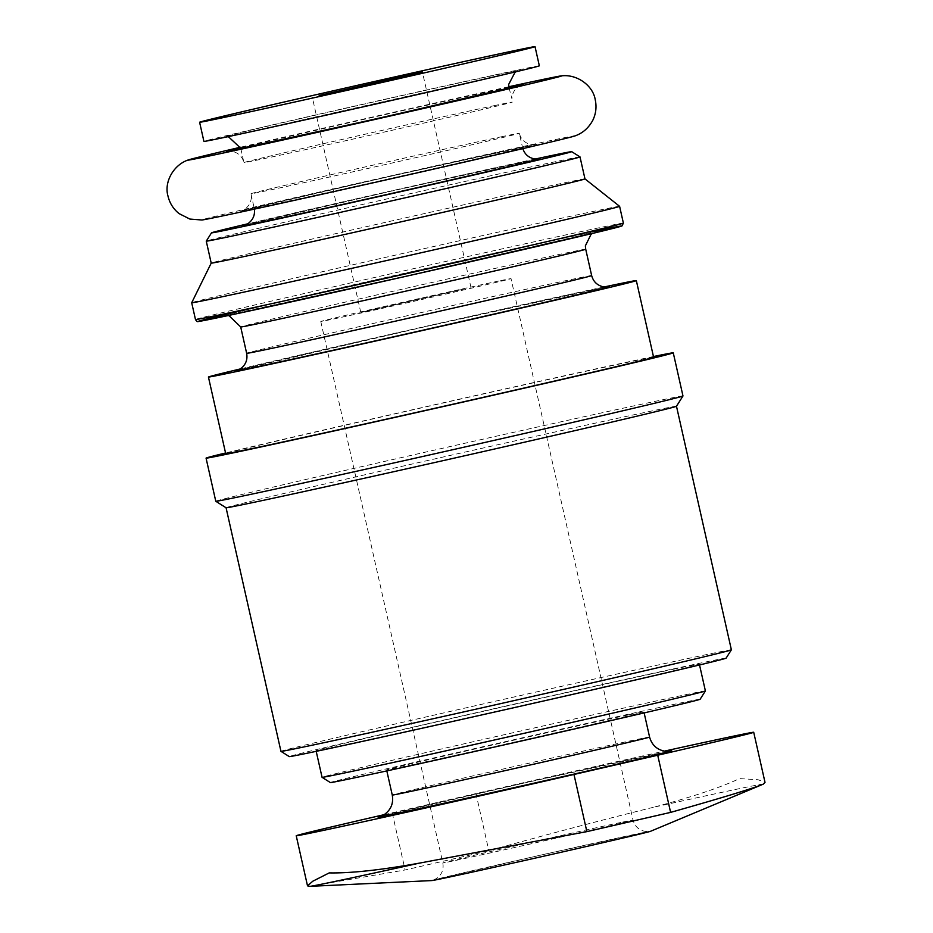 <?xml version="1.0" encoding="UTF-8"?>
<svg xmlns="http://www.w3.org/2000/svg" width="933" height="933" viewBox="0 0 933 933"><rect width="100%" height="100%" fill="white"/><g stroke="black" fill="none" stroke-linecap="round" stroke-linejoin="round"><path stroke-width="0.7" stroke-dasharray="4.67 3.5" d="M384.081 814.684A191.568 1.458 167.3 0 1 392.222 812.806L475.958 793.563A191.568 1.458 167.3 0 1 664.366 751.135M627.676 715.063A131.88 1.003 -12.7 0 0 482.827 747.205A131.88 1.003 -12.7 0 0 386.589 769.888A131.88 1.003 -12.7 0 0 515.471 741.875A131.88 1.003 -12.7 0 0 643.91 711.902A131.88 1.003 -12.7 0 0 627.676 715.063M700.147 699.237A189.527 1.446 -12.7 0 0 676.81 703.762A189.527 1.446 -12.7 0 0 467.969 750.12A189.527 1.446 -12.7 0 0 330.364 782.565M705.395 690.921A196.478 1.504 -12.7 0 0 681.207 695.633A196.478 1.504 -12.7 0 0 465.415 743.519A196.478 1.504 -12.7 0 0 322.06 777.317M675.165 668.868A196.478 1.504 -12.7 0 0 459.386 716.754A196.478 1.504 -12.7 0 0 316.019 750.552A196.478 1.504 -12.7 0 0 508.019 708.812A196.478 1.504 -12.7 0 0 699.365 664.156A196.478 1.504 -12.7 0 0 675.165 668.868M726.119 658.138A223.908 1.714 -12.7 0 0 698.56 663.491A223.908 1.714 -12.7 0 0 451.829 718.247A223.908 1.714 -12.7 0 0 289.265 756.593M731.379 649.823A230.859 1.761 -12.7 0 0 702.946 655.351A230.859 1.761 -12.7 0 0 449.403 711.622A230.859 1.761 -12.7 0 0 280.95 751.333M676.483 406.24L676.483 406.24A230.859 1.761 -12.7 0 0 676.483 406.24A230.859 1.761 -12.7 0 0 648.062 411.768A230.859 1.761 -12.7 0 0 394.507 468.039A230.859 1.761 -12.7 0 0 226.066 507.75A230.859 1.761 -12.7 0 0 226.066 507.762M682.979 395.965A239.454 1.831 -12.7 0 0 653.497 401.703A239.454 1.831 -12.7 0 0 390.507 460.062A239.454 1.831 -12.7 0 0 215.78 501.254M653.45 356.546A239.454 1.831 -12.7 0 0 643.77 358.575A239.454 1.831 -12.7 0 0 428.387 406.147A239.454 1.831 -12.7 0 0 225.553 452.983M653.613 357.269A219.313 1.679 -12.7 0 0 626.614 362.517A219.313 1.679 -12.7 0 0 385.737 415.978A219.313 1.679 -12.7 0 0 225.716 453.695M604.222 286.932A219.313 1.679 -12.7 0 0 240.166 368.978M619.594 206.321A219.313 1.679 -12.7 0 0 592.595 211.581A219.313 1.679 -12.7 0 0 352.359 264.89A219.313 1.679 -12.7 0 0 191.697 302.747M584.968 178.879L584.968 178.891A191.568 1.458 -12.7 0 0 584.968 178.879A191.568 1.458 -12.7 0 0 561.374 183.474A191.568 1.458 -12.7 0 0 351.543 230.043A191.568 1.458 -12.7 0 0 211.22 263.106L211.208 263.118M580.011 156.907A191.568 1.458 -12.7 0 0 556.43 161.502A191.568 1.458 -12.7 0 0 346.726 208.036A191.568 1.458 -12.7 0 0 206.263 241.134M535.192 159.03A184.617 1.411 -12.7 0 0 247.653 223.827M502.362 136.568A137.536 1.05 -12.7 0 0 351.309 170.086A137.536 1.05 -12.7 0 0 250.965 193.737A137.536 1.05 -12.7 0 0 385.364 164.535A137.536 1.05 -12.7 0 0 519.296 133.267A137.536 1.05 -12.7 0 0 502.362 136.568M574.845 135.961A191.568 1.458 -12.7 0 0 551.66 140.358A191.568 1.458 -12.7 0 0 335.204 188.431A191.568 1.458 -12.7 0 0 201.936 220.001M508.858 86.746A191.568 1.458 -12.7 0 0 240.446 147.239M495.341 105.417A137.536 1.05 -12.7 0 0 344.3 138.935A137.536 1.05 -12.7 0 0 243.945 162.599A137.536 1.05 -12.7 0 0 378.343 133.384A137.536 1.05 -12.7 0 0 512.287 102.129A137.536 1.05 -12.7 0 0 495.341 105.417M539.344 65.811A171.917 1.318 -12.7 0 0 518.177 69.94A171.917 1.318 -12.7 0 0 329.361 111.832A171.917 1.318 -12.7 0 0 203.919 141.408M763.357 784.105A232.562 1.773 -12.7 0 0 734.737 789.633A232.562 1.773 -12.7 0 0 653.298 807.313C691.225 797.295 719.973 787.732 739.531 778.612L758.132 779.743L765.002 782.39M653.298 807.313C597.108 821.25 542.283 835.711 488.834 850.733L405.097 869.976L309.651 886.292A232.562 1.773 -12.7 0 0 309.861 886.35M308.496 886.338L309.651 886.292M650.569 831.28A112.24 0.851 -12.7 0 0 636.842 833.904A112.24 0.851 -12.7 0 0 511.284 861.777A112.24 0.851 -12.7 0 0 431.792 880.577M499.015 280.973A97.498 0.746 -12.7 0 0 391.93 304.729A97.498 0.746 -12.7 0 0 320.789 321.5A97.498 0.746 -12.7 0 0 416.071 300.788A97.498 0.746 -12.7 0 0 511.027 278.629A97.498 0.746 -12.7 0 0 499.015 280.973M464.063 288.997L360.803 312.485L464.063 288.997M669.054 751.333A150.306 1.143 -12.7 0 0 653.088 754.575A150.306 1.143 -12.7 0 0 501.254 788.198A150.306 1.143 -12.7 0 0 380.792 816.293M649.578 737.058A131.88 1.003 -12.7 0 0 633.344 740.219A131.88 1.003 -12.7 0 0 488.495 772.361A131.88 1.003 -12.7 0 0 392.268 795.044M606.882 287.002A191.568 1.458 -12.7 0 0 585.679 291.294A191.568 1.458 -12.7 0 0 389.702 334.702A191.568 1.458 -12.7 0 0 237.787 370.179M591.65 275.562A176.827 1.353 -12.7 0 0 569.876 279.807A176.827 1.353 -12.7 0 0 375.672 322.9A176.827 1.353 -12.7 0 0 246.65 353.315M585.714 249.216A176.827 1.353 -12.7 0 0 563.94 253.449A176.827 1.353 -12.7 0 0 369.725 296.542A176.827 1.353 -12.7 0 0 240.702 326.958M573.259 236.189A191.568 1.458 -12.7 0 0 249.612 309.08A191.568 1.458 -12.7 0 0 407.033 275.876A191.568 1.458 -12.7 0 0 573.259 236.189M594.822 231.232A216.864 1.656 -12.7 0 0 266.068 304.893M623.384 223.104A219.313 1.679 -12.7 0 0 596.374 228.352A219.313 1.679 -12.7 0 0 355.496 281.813A219.313 1.679 -12.7 0 0 195.475 319.529M537.956 159.077A152.266 1.166 -12.7 0 0 521.407 162.424A152.266 1.166 -12.7 0 0 366.564 196.723A152.266 1.166 -12.7 0 0 245.181 225.051M505.604 150.936A137.536 1.05 -12.7 0 0 354.552 184.466A137.536 1.05 -12.7 0 0 254.208 208.117A137.536 1.05 -12.7 0 0 388.606 178.903A137.536 1.05 -12.7 0 0 522.538 147.647A137.536 1.05 -12.7 0 0 505.604 150.936M518.165 148.055A152.266 1.166 -12.7 0 0 260.913 205.995A152.266 1.166 -12.7 0 0 386.04 179.602A152.266 1.166 -12.7 0 0 518.165 148.055M508.94 87.259A152.266 1.166 -12.7 0 0 504.671 88.157A152.266 1.166 -12.7 0 0 369.958 117.908A152.266 1.166 -12.7 0 0 240.586 147.741M509.045 87.749A137.536 1.05 -12.7 0 0 492.111 91.049A137.536 1.05 -12.7 0 0 341.058 124.567A137.536 1.05 -12.7 0 0 240.702 148.219M501.429 73.789A152.266 1.166 -12.7 0 0 244.178 131.728A152.266 1.166 -12.7 0 0 369.305 105.324A152.266 1.166 -12.7 0 0 501.429 73.789M475.958 793.563L488.834 850.733M392.222 812.806L405.097 869.976M621.04 822.416A97.498 0.746 -12.7 0 0 513.955 846.184A97.498 0.746 -12.7 0 0 442.813 862.955A97.498 0.746 -12.7 0 0 538.096 842.242A97.498 0.746 -12.7 0 0 633.04 820.084A97.498 0.746 -12.7 0 0 621.04 822.416M380.396 816.422L527.46 782.286L669.462 751.287M644.143 712.917L643.91 711.902M386.822 770.903L386.589 769.888M699.54 664.961L699.365 664.156M316.205 751.345L316.019 750.552M237.425 370.308L425.565 326.608L607.266 286.967M228.025 315.576L225.086 315.564L413.786 274.349L594.927 232.212L592.28 233.495M522.795 148.627L519.296 133.267C521.046 139.518 525.069 143.285 531.367 144.568L535.064 144.662L390.892 176.127L241.612 210.8L244.912 209.132C250.056 205.272 252.073 200.14 250.965 193.737L254.394 209.12M244.843 225.168L394.134 190.495L538.306 159.042M240.819 148.709L243.945 162.599C242.207 156.347 238.183 152.58 231.885 151.298L228.177 151.204M521.64 85.066L518.153 86.862C514.176 89.801 512.1 93.778 511.925 98.781L509.15 88.238M227.477 136.789L516.089 71.748M320.789 321.5L442.813 862.955C443.933 869.544 441.787 874.757 436.376 878.594L433.285 880.076L543.029 854.593L648.995 831.466L645.566 831.455C639.035 830.312 634.86 826.521 633.04 820.084L511.027 278.629M471.013 287.644L422.416 72.028M360.803 312.485L312.205 96.869"/><path stroke-width="1.4" d="M664.366 751.135A191.568 1.458 167.3 0 1 753.712 732.277A191.568 1.458 167.3 0 1 657.718 755.229L573.982 774.472A191.568 1.458 167.3 0 1 296.228 835.758A191.568 1.458 167.3 0 1 384.081 814.684M705.395 690.933A196.478 1.504 -12.7 0 1 514.06 735.577A196.478 1.504 -12.7 0 1 322.06 777.317L330.364 782.565A189.527 1.446 -12.7 0 0 515.576 742.306A189.527 1.446 -12.7 0 0 700.147 699.237L705.395 690.933A196.478 1.504 -12.7 0 0 705.395 690.921L699.54 664.961M731.379 649.835A230.859 1.761 -12.7 0 1 506.549 702.292A230.859 1.761 -12.7 0 1 280.961 751.345A230.859 1.761 -12.7 0 0 280.961 751.345L289.265 756.593A223.908 1.714 -12.7 0 0 508.065 709.022A223.908 1.714 -12.7 0 0 726.119 658.138L731.379 649.835A230.859 1.761 -12.7 0 0 731.379 649.823L676.483 406.24L682.979 395.977A239.454 1.831 -12.7 0 0 682.979 395.965L673.264 352.837A239.454 1.831 -12.7 0 0 653.45 356.546M225.553 452.983A239.454 1.831 -12.7 0 0 206.065 458.126L215.78 501.254A239.454 1.831 -12.7 0 0 215.791 501.266L226.066 507.762A230.859 1.761 -12.7 0 0 451.654 458.709A230.859 1.761 -12.7 0 0 676.483 406.252M215.791 501.266A239.454 1.831 -12.7 0 0 449.788 450.394A239.454 1.831 -12.7 0 0 682.979 395.977M206.065 458.126A239.454 1.831 -12.7 0 0 440.061 407.266A239.454 1.831 -12.7 0 0 673.264 352.837M240.166 368.978A219.313 1.679 -12.7 0 0 208.432 377.037L225.716 453.695A219.313 1.679 -12.7 0 0 440.026 407.115A219.313 1.679 -12.7 0 0 653.613 357.269L636.341 280.6A219.313 1.679 -12.7 0 0 609.331 285.86A219.313 1.679 -12.7 0 0 604.222 286.932M208.432 377.037A219.313 1.679 -12.7 0 0 422.754 330.445A219.313 1.679 -12.7 0 0 636.341 280.6M195.475 319.529C196.63 321.384 197.621 322.025 198.449 321.453L236.9 313.686L406.73 276.145L595.662 232.679L620.655 226.392L622.043 225.891L623.384 223.104A219.313 1.679 -12.7 0 1 409.797 272.949A219.313 1.679 -12.7 0 1 195.475 319.529L191.697 302.759A219.313 1.679 -12.7 0 0 191.697 302.759A219.313 1.679 -12.7 0 0 406.018 256.178A219.313 1.679 -12.7 0 0 619.605 206.333A219.313 1.679 -12.7 0 0 619.594 206.321L584.968 178.891L580.011 156.919A191.568 1.458 -12.7 0 0 580.011 156.907A191.568 1.458 -12.7 0 1 393.458 200.455A191.568 1.458 -12.7 0 1 206.263 241.146A191.568 1.458 -12.7 0 0 206.263 241.146L211.208 263.118A191.568 1.458 -12.7 0 0 211.208 263.118A191.568 1.458 -12.7 0 0 398.414 222.427A191.568 1.458 -12.7 0 0 584.968 178.891M247.653 223.827A184.617 1.411 -12.7 0 0 211.511 232.83A184.617 1.411 -12.7 0 0 391.918 193.632A184.617 1.411 -12.7 0 0 571.707 151.659A184.617 1.411 -12.7 0 0 548.977 156.091A184.617 1.411 -12.7 0 0 535.192 159.03M240.446 147.239A191.568 1.458 -12.7 0 0 188.396 159.905C173.34 164.838 163.905 182.332 167.987 196.047C169.666 203.172 173.363 209.027 179.078 213.61L189.889 219.068L201.936 220.001A191.568 1.458 -12.7 0 0 388.688 179.311A191.568 1.458 -12.7 0 0 574.845 135.961C582.542 133.302 588.513 128.113 592.758 120.38C595.954 113.791 596.782 106.922 595.242 99.761C593.05 85.626 577.026 73.859 561.304 75.876A191.568 1.458 -12.7 0 0 538.166 80.46A191.568 1.458 -12.7 0 0 508.858 86.746M188.396 159.905A191.568 1.458 -12.7 0 0 375.194 119.412A191.568 1.458 -12.7 0 0 561.304 75.876M199.604 122.235L203.919 141.408A171.917 1.318 -12.7 0 0 371.917 104.893A171.917 1.318 -12.7 0 0 539.344 65.811L535.029 46.65A171.917 1.318 -12.7 0 0 513.861 50.767A171.917 1.318 -12.7 0 0 325.046 92.67A171.917 1.318 -12.7 0 0 199.604 122.235A171.917 1.318 -12.7 0 0 367.602 85.731A171.917 1.318 -12.7 0 0 535.029 46.65M319.168 95.516L422.416 72.028L319.168 95.516M419.71 863.072L586.869 831.63L670.605 812.386C722.527 797.692 753.444 788.268 763.357 784.105L650.569 831.28A112.24 0.851 -12.7 0 1 541.362 856.727A112.24 0.851 -12.7 0 1 431.792 880.577L309.861 886.35A232.562 1.773 -12.7 0 0 419.71 863.072C381.096 870.023 350.925 873.3 329.221 872.903L312.753 881.242L307.528 885.86L309.861 886.35M753.712 732.277L765.013 782.379L763.357 784.105M380.792 816.293A150.306 1.143 -12.7 0 0 525.221 785.143A150.306 1.143 -12.7 0 0 669.054 751.333M380.396 816.422L384.221 814.602C390.974 809.809 393.656 803.29 392.268 795.044A131.88 1.003 -12.7 0 0 521.139 767.031A131.88 1.003 -12.7 0 0 649.578 737.058C651.852 745.105 657.077 749.84 665.229 751.263L669.462 751.287M237.787 370.179A191.568 1.458 -12.7 0 0 422.707 330.247A191.568 1.458 -12.7 0 0 606.882 287.002M237.425 370.308L240.971 368.43C245.846 364.558 247.735 359.52 246.65 353.315A176.827 1.353 -12.7 0 0 419.442 315.762A176.827 1.353 -12.7 0 0 591.65 275.562C593.318 281.638 597.19 285.381 603.254 286.793L607.266 286.967M246.65 353.315L240.702 326.958A176.827 1.353 -12.7 0 0 413.506 289.405A176.827 1.353 -12.7 0 0 585.714 249.216L591.65 275.562M266.068 304.893A216.864 1.656 -12.7 0 0 243.886 312.193A216.864 1.656 -12.7 0 0 527.308 248.679A216.864 1.656 -12.7 0 0 594.822 231.232M245.181 225.051A152.266 1.166 -12.7 0 0 391.872 193.388A152.266 1.166 -12.7 0 0 537.956 159.077M240.586 147.741A152.266 1.166 -12.7 0 0 375.124 119.121A152.266 1.166 -12.7 0 0 508.94 87.259M240.819 148.709L240.702 148.219A137.536 1.05 -12.7 0 0 375.101 119.016A137.536 1.05 -12.7 0 0 509.045 87.749L509.15 88.238M657.718 755.229L670.605 812.386M573.982 774.472L586.869 831.63M649.578 737.058L644.143 712.917M392.268 795.044L386.822 770.903M322.06 777.317L316.205 751.345M280.95 751.333L226.066 507.75M240.702 326.958L229.098 315.739L228.025 315.576M592.28 233.495L591.032 234.358L585.353 245.869L585.714 249.216M623.384 223.104L619.605 206.333M211.208 263.118L191.697 302.747M211.511 232.83L206.263 241.134M571.707 151.659L580.011 156.907M254.208 208.117C255.315 214.508 253.298 219.64 248.155 223.5L244.843 225.168M522.538 147.647C524.288 153.898 528.3 157.665 534.609 158.948L538.306 159.042M228.527 151.169L377.912 118.491L521.629 85.078M240.702 148.219L228.643 136.918L227.477 136.789M516.089 71.748L514.923 72.482L508.683 84.402L509.045 87.749M296.228 835.758L307.517 885.86"/></g></svg>
